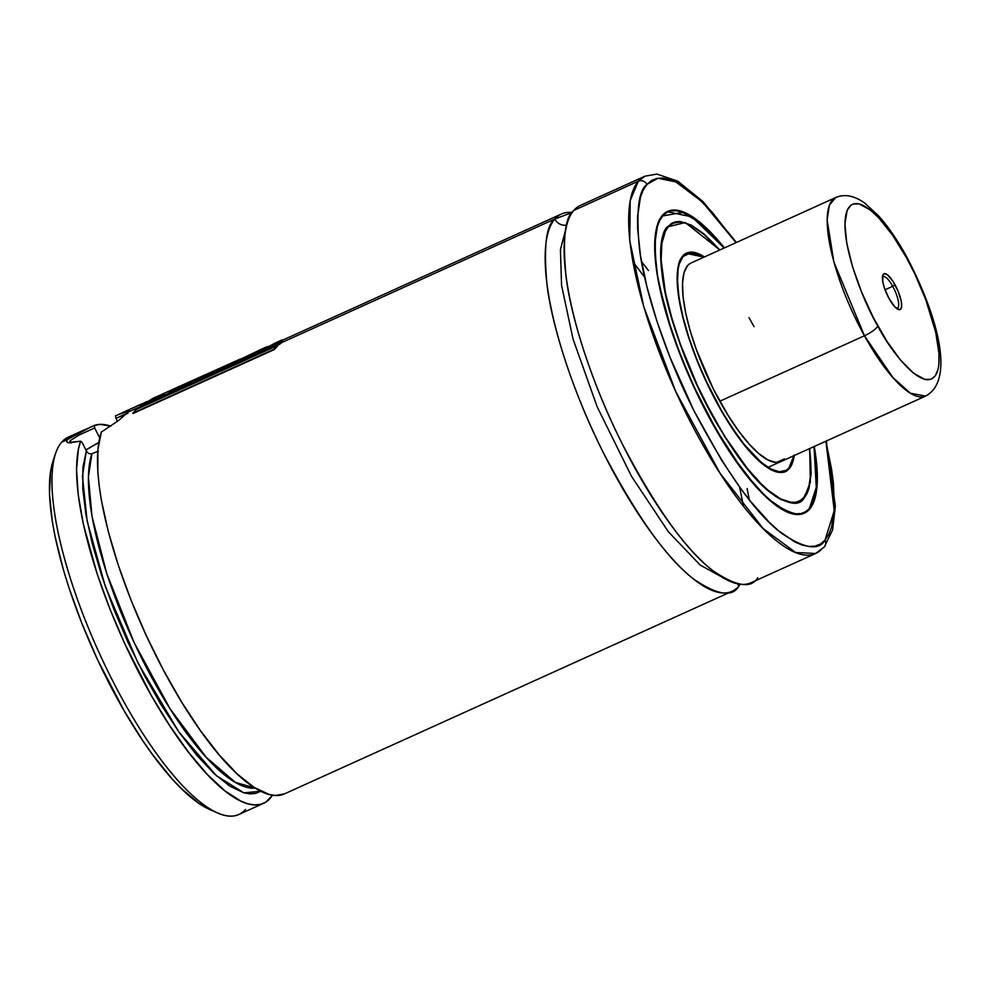 <?xml version="1.0" encoding="UTF-8"?>
<svg xmlns="http://www.w3.org/2000/svg" width="990" height="990" viewBox="0 0 990 990"><rect width="100%" height="100%" fill="white"/><g stroke="black" fill="none" stroke-linecap="round" stroke-linejoin="round"><path stroke-width="1.49" d="M561.417 214.013A207.046 60.736 -114.3 0 0 554.821 219.013L281.63 342.627L554.821 219.013A207.046 60.736 -114.3 0 0 597.255 440.191A207.046 60.736 -114.3 0 0 732.13 591.278A207.046 60.736 -114.3 0 0 738.726 586.278A10.902 10.321 41.1 0 1 737.835 583.791A10.902 10.321 -138.9 0 0 738.726 586.278A207.046 60.736 -114.3 0 0 740.359 584.187L738.726 586.278C732.402 597.403 717.564 595.139 694.238 579.484C667.718 559.709 637.399 517.386 603.281 452.529C571.886 390.394 551.875 324.559 547.111 285.665C543.461 247.451 546.022 225.225 554.821 219.013A10.902 10.321 -138.9 0 0 566.676 225.138A10.902 10.321 41.1 0 1 554.821 219.013L572.171 212.504A207.046 60.736 -114.3 0 0 561.417 214.013L282.2 340.362L272.448 345.968L282.2 340.362M749.232 499.715L747.128 488.577L749.232 499.715M648.462 270.53L641.483 261.595L648.462 270.53M565.686 229.544L560.439 249.641L561.553 285.281L573.037 339.025L597.218 406.915L631.471 476.252L668.299 531.667L700.103 564.981L723.282 577.814L700.103 564.981L668.299 531.667L631.471 476.252L597.218 406.915L573.037 339.025L561.553 285.281L560.439 249.641L565.686 229.544M69.733 442.926L70.191 440.674L71.317 442.938L70.216 440.661M86.365 450.92L82.096 442.394L86.365 450.92L82.913 467.317L82.789 488.837L85.969 514.738L92.367 544.104L101.747 575.92L113.776 609.085L128.056 642.448L144.082 674.834L161.296 705.14L179.103 732.291L196.874 755.358L214.001 773.537L229.89 786.184L243.986 792.879L250.198 793.906L255.791 793.374L260.704 791.282L243.899 792.854L216.352 775.677L178.794 731.857L138.155 663.374L105.348 586.525L87.132 521.062L82.442 476.376L86.365 450.92L87.417 452.368L86.365 450.92M88.085 452.95L87.417 452.368L88.085 452.95M89.595 453.705L88.815 453.395L89.595 453.705M91.167 453.878L90.375 453.878L91.167 453.878M98.394 451.168L91.909 453.717L88.395 476.97L92.02 516.384L106.759 573.581L134.133 642.609L170.094 708.84L206.217 757.301L235.385 782.385L255.259 788.102A190.711 55.935 65.7 0 1 139.206 653.239A190.711 55.935 65.7 0 1 91.909 453.717L98.394 451.168M780.924 461.55A108.974 31.965 -114.3 0 1 709.929 382.029A108.974 31.965 -114.3 0 1 687.592 265.617L684.053 272.596L682.518 283.029L683.038 296.493L685.587 312.494L690.067 330.4L696.329 349.544L713.097 388.525L728.133 415.454L738.627 430.984L748.997 443.879L758.885 453.643L767.881 459.892L775.665 462.38L781.914 461.031M776.655 462.429L784.389 458.927L776.655 462.429M683.051 256.534L690.748 252.722L703.989 257.14L696.663 253.588L692.592 252.747L688.953 252.957L683.051 256.534C673.596 260.692 672.099 312.345 710.956 391C750.482 468.864 783.746 480.657 788.943 468.01L788.758 468.567A119.654 35.096 -114.3 0 1 784.946 471.45A119.654 35.096 -114.3 0 1 779.687 472.391L784.946 471.45L788.943 468.01L786.233 470.312L779.39 471.797L770.888 469.062L761.038 462.231L744.591 444.894L733.12 429.276L721.76 411.073L705.882 380.494L696.663 359.061L688.953 337.763L683.051 317.394L679.177 298.757L677.494 282.558L678.051 269.428L679.177 264.169L683.051 256.534M793.844 455.709L788.943 468.01L791.146 464.681L793.93 455.115M684.734 254.133L682.469 256.323A119.654 35.096 -114.3 0 1 686.28 253.428L704.088 257.103M789.228 468.592A119.877 35.157 -114.3 0 1 785.416 471.488A119.877 35.157 -114.3 0 1 707.318 384.009A119.877 35.157 -114.3 0 1 682.754 255.952L678.868 263.637L677.172 275.096L678.868 298.411L682.754 317.147L688.693 337.627L696.44 359.048L710.808 391.149L721.685 411.345L738.887 437.865L750.309 452.046L761.174 462.775L771.074 469.644L779.625 472.391L786.505 470.906L791.443 465.238L794.265 455.511A119.877 35.157 -114.3 0 1 789.228 468.592L788.461 468.938L789.228 468.592M667.52 227.279L668.238 226.958A152.559 44.748 -114.3 0 1 673.101 223.27A152.559 44.748 -114.3 0 1 719.594 250.074L703.952 234.358L691.342 225.609L685.662 223.196L680.452 222.119L675.786 222.391L671.703 224.012L667.52 227.279M809.449 448.643A152.559 44.748 -114.3 0 1 803.756 497.586A152.559 44.748 -114.3 0 1 798.893 501.262A152.559 44.748 -114.3 0 1 699.509 389.936A152.559 44.748 -114.3 0 1 668.238 226.958L665.416 231.215L661.852 243.453L661.134 260.271L665.416 292.582L671.703 317.654L680.452 344.446L697.455 385.593L710.746 412.112L724.989 436.726L746.992 468.01L761.248 483.937L768.042 490.186L780.64 498.935L791.53 502.425L796.195 502.153L800.279 500.532L803.756 497.586L808.706 487.81L810.86 473.22L809.449 448.643M667.978 226.698L672.631 223.245L667.755 226.933L671.43 223.418L675.527 221.785L680.217 221.513L691.156 225.027L703.803 233.801L719.854 249.963L685.253 222.54L667.904 226.834C647.052 246.102 673.237 350.745 718.319 425.997C752.152 481.61 778.907 506.818 798.596 501.633L803.472 497.945A152.782 44.81 -114.3 0 0 804.264 496.968L803.472 497.945A152.782 44.81 -114.3 0 1 798.596 501.633L795.898 502.858M672.631 223.245L679.87 222.082A152.782 44.81 -114.3 0 0 672.631 223.245M804.041 498.156L810.34 482.303L809.696 448.532L811.181 473.69L809.016 488.342L806.875 493.886L804.041 498.156L800.563 501.126L796.455 502.747L791.765 503.031L780.838 499.517L774.687 495.767L761.36 484.469L747.042 468.468L724.952 437.048L703.803 399.193L691.156 371.968L680.217 344.371L671.43 317.468L665.119 292.285L661.53 269.787L660.813 250.854L662.978 236.189L667.941 226.376C661.444 230.979 659.538 247.426 662.248 275.703C666.245 308.261 680.105 349.421 703.803 399.193C729.061 447.183 751.497 478.492 771.123 493.131C788.387 504.714 799.351 506.397 804.041 498.156M801.925 514.008L803.818 513.154A165.429 48.522 -114.3 0 1 796.455 514.454L803.818 513.154L809.09 509.157A165.429 48.522 -114.3 0 1 803.818 513.154L809.226 509.058L816.824 485.57L814.052 446.564L816.379 489.283L809.276 508.6C804.226 517.461 792.408 515.654 773.821 503.18C752.685 487.427 728.529 453.705 701.341 402.027C675.811 348.443 660.887 304.116 656.58 269.057C653.672 238.602 655.714 220.894 662.718 215.944L682.976 212.355L700.833 223.517L724.173 248.007L692.047 216.897L667.421 211.736L662.149 215.721A165.429 48.522 -114.3 0 1 667.421 211.736L665.527 212.59M809.09 509.157L814.176 499.48M809.56 509.182A165.639 48.584 -114.3 0 1 804.288 513.179A165.639 48.584 -114.3 0 1 696.378 392.312A165.639 48.584 -114.3 0 1 662.421 215.362L659.377 219.978L657.051 225.968L655.491 233.269L654.712 251.522L657.051 274.032L666.196 313.842L681.343 357.811L694.151 387.585L716.216 430.068L732.006 455.363L755.766 486.325L770.789 501.15L784.476 510.642L796.294 514.441L801.356 514.144L805.798 512.387L809.56 509.182L812.617 504.566L816.49 491.263L817.27 473.022L814.25 446.465A165.639 48.584 -114.3 0 1 809.56 509.182L808.793 509.528L809.56 509.182M824.348 546.913A6.534 6.2 -138.9 0 0 825.054 540.107L828.741 534.513L831.551 527.262L834.384 508.08L833.444 483.293L831.551 469.087L825.895 441.206L834.248 510.605L825.054 540.107L820.487 543.993L815.116 546.121L808.991 546.48L802.148 545.057L794.673 541.889L778.115 530.393L769.18 522.188L750.445 501.237L740.829 488.714L721.537 460.127L693.879 410.578L669.834 356.883L656.865 321.045L646.94 286.803L640.431 255.445L637.597 228.207L637.597 216.463L640.431 197.27L643.24 190.031L646.94 184.437L657.917 178.225L675.848 181.925L702.17 201.737L736.04 242.637L712.058 212.108L693.879 194.151L685.352 187.568L677.309 182.655L669.834 179.487L663.003 178.064L656.865 178.423L651.494 180.551L646.94 184.437A6.534 6.2 -138.9 0 0 638.34 181.207A6.534 6.2 41.1 0 1 646.94 184.437C638.426 190.464 635.939 211.971 639.478 248.985C644.094 286.654 663.473 350.398 693.879 410.578C726.92 473.393 756.273 514.367 781.964 533.523C804.561 548.683 818.916 550.873 825.054 540.107A6.534 6.2 41.1 0 1 822.257 548.485A207.046 60.736 -114.3 0 1 815.661 553.484A207.046 60.736 -114.3 0 1 680.774 402.398A207.046 60.736 -114.3 0 1 638.34 181.207A207.046 60.736 -114.3 0 1 644.935 176.208L638.34 181.207L573.792 210.424L638.34 181.207L630.185 200.586L629.751 240.595L643.673 306.43L675.687 391.458L719.99 473.158L763.24 528.648L795.638 552.519L815.661 553.484L751.113 582.689A207.046 60.736 65.7 0 1 616.238 431.603A207.046 60.736 65.7 0 1 573.792 210.424C565.005 216.637 562.444 238.862 566.094 277.076C570.859 315.971 590.869 381.806 622.264 443.941C656.382 508.798 686.701 551.108 713.221 570.896C736.548 586.55 751.385 588.815 757.709 577.69M736.412 242.463L703.086 201.663L677.841 181.22L656.865 174.067L644.935 176.208L580.4 205.413A207.046 60.736 65.7 0 0 573.792 210.424L588.505 203.767M115.434 415.911L117.327 421.455L115.434 415.911L127.116 410.664L128.985 410.429L128.069 412.112L139.169 407.088L128.069 412.112L118.429 420.614L101.364 432.048L97.862 449.658L97.862 472.638L99.186 485.904L101.364 500.197L108.244 531.395L118.268 565.142L131.088 600.262L146.26 635.568L163.263 669.822L181.504 701.836L200.351 730.509L219.161 754.863L237.278 774.032L254.083 787.359L268.983 794.401L275.554 795.477L284.563 793.819M148.426 402.905L158.808 398.215L148.426 402.905L152.992 399.638L146.112 404.786L138.229 407.88L148.228 402.522L140.531 406.011L138.427 408.264L148.426 402.905M189.733 384.207L193.595 382.462L187.469 386.075L167.186 394.787L187.271 385.692L189.548 383.823L169.488 392.906L167.186 394.787L187.469 386.075L189.733 384.207M203.222 378.106L208.68 375.643L203.222 378.106L215.313 370.829L203.222 378.106M218.283 371.287L223.901 368.75L218.283 371.287L222.589 368.602L225.163 369.01L234.791 364.654L225.163 369.01L222.589 368.602L215.993 373.168L218.283 371.287M234.024 364.171L236.053 363.256L234.024 364.171M261.904 350.918L242.253 361.375L235.682 362.736L242.055 360.991L257.796 352.935L235.855 362.872L242.253 361.375L267.82 346.995M122.488 412.632L147.052 401.519M85.115 429.536L68.223 437.184A207.046 60.736 65.7 0 0 61.627 442.183L77.072 433.348L94.322 425.44A207.046 60.736 -114.3 0 1 110.769 426.17L100.04 424.376L94.322 425.44L94.681 427.952L98.95 436.479L94.681 427.952L94.322 425.44M245.545 809.449A207.046 60.736 -114.3 0 1 217.862 813.038A207.046 60.736 -114.3 0 1 98.258 650.851A207.046 60.736 -114.3 0 1 55.366 453.964A207.046 60.736 -114.3 0 1 61.627 442.183A207.046 60.736 -114.3 0 1 72.369 435.885A207.046 60.736 65.7 0 0 72.357 435.885M67.753 442.579L80.598 441.181L78.371 449.225L76.539 469.52L78.235 494.851L83.395 524.341L97.218 574.076L110.014 609.246L125.186 644.601L151.198 695.314L169.847 725.856L188.781 752.561L207.356 774.477L224.916 790.849L240.867 801.12L248.057 803.843L254.64 804.92L260.568 804.35L265.778 802.135L272.535 795.18A207.046 60.736 -114.3 0 1 270.221 798.287A207.046 60.736 -114.3 0 1 263.625 803.286A207.046 60.736 -114.3 0 1 135.927 666.839A207.046 60.736 -114.3 0 1 80.598 441.181L68.78 442.839L66.615 441.701L67.32 439.61L61.627 442.183A207.046 60.736 65.7 0 0 104.061 663.362A207.046 60.736 65.7 0 0 238.949 814.461L263.625 803.286M52.792 461.909L50.453 472.242L49.5 494.332L52.334 521.569L55.143 536.803L63.397 569.77L68.768 587.169L81.737 623.007L97.243 659.043L123.96 710.474L143.055 741.089L152.732 754.838L171.827 778.561L181.083 788.312L198.544 803.1L210.227 809.746M55.366 453.964L52.779 461.959A200.512 58.818 65.7 0 0 94.31 652.645A200.512 58.818 65.7 0 0 210.128 809.709A200.512 58.818 65.7 0 0 213.889 811.132M100.114 436.095L98.95 436.479L100.114 436.095M80.598 441.193L82.096 442.394L80.598 441.193M101.364 432.048A207.046 60.736 65.7 0 0 157.002 657.756A207.046 60.736 65.7 0 0 284.514 793.844L732.13 591.278M724.408 247.908L708.58 230.175L701.205 223.394L687.518 213.889L681.343 211.266L675.7 210.103L670.626 210.4L666.196 212.157L662.421 215.362A165.639 48.584 -114.3 0 1 667.705 211.365A165.639 48.584 -114.3 0 1 724.408 247.908M661.58 216.402A165.429 48.522 -114.3 0 1 662.149 215.721L661.58 216.402M814.027 446.577L816.181 461.847L816.96 482.254L816.181 490.755L812.32 503.997L809.276 508.6L805.526 511.793L801.096 513.538L796.059 513.835L790.428 512.672L784.278 510.06L770.653 500.606L763.302 493.849L747.883 476.623L739.976 466.302L716.302 429.808L694.324 387.486L681.553 357.836L670.886 328.346L659.674 286.914L657.36 274.379L655.034 251.955L655.034 242.29L657.36 226.512L659.674 220.547L662.718 215.944L666.468 212.751L670.886 210.994L675.935 210.709L681.553 211.872L694.324 218.518L701.341 223.938L716.302 238.714L724.173 248.007M704.41 256.954L696.44 252.995L692.357 252.153L688.693 252.363L682.754 255.952A119.877 35.157 -114.3 0 1 686.577 253.056A119.877 35.157 -114.3 0 1 704.41 256.954M754.034 326.663L748.997 317.666M690.067 263.513L687.592 265.617A108.974 31.965 -114.3 0 1 691.07 262.994L835.721 197.53L829.385 205.116L827.108 219.916L833.902 262.053L864.443 335.771A13.08 3.304 -28.9 0 0 877.771 325.945C864.072 303.571 837.193 236.944 847.131 210.462C858.293 186.194 893.735 232.242 906.296 257.375A13.08 3.304 -28.9 0 0 906.32 256.15A13.08 3.304 -28.9 0 0 905.318 255.618A13.08 3.304 151.1 0 1 906.32 256.15A13.08 3.304 151.1 0 1 906.296 257.375C920.007 279.749 946.885 346.364 936.936 372.846C925.774 397.126 890.332 351.066 877.771 325.945A13.08 3.304 151.1 0 1 864.443 335.771A108.974 31.965 -114.3 0 1 835.721 197.53C844.544 193.743 854.197 195.599 864.691 203.086L878.402 215.672C887.993 226.351 897.299 239.865 906.345 256.2C936.008 312.209 956.365 379.776 925.576 396.099A108.974 31.965 -114.3 0 1 864.443 335.771L719.792 401.235L864.443 335.771L892.918 377.586L910.355 393.191L925.576 396.099L768.005 467.404M126.819 413.436L115.818 418.424L127.871 413.288M98.95 436.479L100.064 437.865M79.027 435.031L94.681 427.952L79.014 435.043L70.191 440.674M98.74 442.542A32.695 4.158 -26.6 0 0 85.907 450.005L98.74 442.542M90.709 427.036L67.32 439.61M66.652 440.649L66.726 441.899M128.898 410.999L117.76 414.822M157.806 398.438L152.571 400.814L157.806 398.438M166.072 395.74L158.078 399.366L166.072 395.74L168.139 393.513L157.893 398.97L166.072 395.74M152.806 399.255L152.571 400.814L164.377 394.082L158.078 399.366L180.613 385.877L172.285 389.614L180.601 385.853L168.139 393.513L160.157 397.126L164.377 394.082L152.386 400.43L152.806 399.255L148.228 402.522L152.806 399.255M172.285 389.614L153.029 398.339L172.285 389.614M153.029 398.339L138.229 407.88L145.914 404.403L148.228 402.522L140.531 406.011L153.029 398.339M195.921 379.603L200.252 377.636L195.921 379.603M192.406 382.016L181.281 387.053L192.406 382.016M180.514 387.585L181.281 387.053L180.514 387.585M232.18 363.986L236.226 361.87L232.18 363.986M207.937 376.806L215.993 373.168L207.751 376.423L218.097 370.904L210.029 374.554L207.937 376.806M192.84 383.65L200.908 379.999L192.642 383.266L203.024 377.722L194.956 381.373L192.84 383.65M240.632 358.887L181.925 385.259L169.488 392.906L189.548 383.823L178.547 388.464L195.81 379.368L186.281 383.489L203.717 375.594L194.956 381.373L203.024 377.722L211.798 371.943L218.765 368.787L210.029 374.554L222.391 368.218L233.219 364.06L231.239 363.961L240.817 359.283L181.925 385.259L167.186 394.787L187.271 385.692L190.587 383.019L178.547 388.464L195.81 379.368L184.598 384.442L203.717 375.594L192.642 383.266L200.71 379.615L211.798 371.943L218.765 368.787L207.751 376.423L215.795 372.785L222.391 368.218L224.978 368.627L234.593 364.271L233.219 364.06L223.715 368.367L225.163 369.01L234.791 364.654L231.239 363.961L241.312 358.949M227.007 365.52L230.831 363.318L227.007 365.52M230.41 363.738L223.988 366.783L230.831 363.318M260.11 352.044L261.447 351.215M257.252 351.809L245.941 357.588C243.577 359.221 243.627 359.519 246.114 358.479C243.627 359.519 243.577 359.221 245.941 357.588L257.239 351.809M245.755 357.192C243.379 358.825 243.429 359.123 245.928 358.095L256.323 352.403C259.578 350.51 259.541 350.299 256.224 351.796L245.755 357.192C243.379 358.825 243.429 359.123 245.928 358.095C243.429 359.123 243.379 358.825 245.755 357.192L256.323 352.403C259.578 350.51 259.541 350.299 256.224 351.796M265.691 347.96L239.333 359.791L235.855 362.872L257.796 352.935L265.691 347.96C269.787 345.547 267.548 346.351 258.959 350.398L239.333 359.791L235.855 362.872M256.323 352.403L245.928 358.095M236.981 363.219L238.194 362.922M281.63 342.627L279.366 344.483L259.12 353.183L279.168 344.099L281.432 342.243L261.41 351.302L259.306 353.566L279.366 344.483L281.63 342.627M273.933 343.617L259.12 353.183L279.168 344.099L282.484 341.439L261.41 351.302L267.498 347.082L282.014 339.966L273.933 343.617M270.505 346.859L282.014 339.966L270.505 346.859M136.249 409.476L132.982 413.511L274.094 349.656L132.982 413.511L274.094 349.656L277.596 345.98L274.094 349.656L277.398 345.597L136.249 409.476L277.398 345.597L273.896 349.272L132.784 413.139L136.249 409.476M892.732 286.283A17.436 5.111 -114.3 0 1 897.324 308.397A17.436 5.111 -114.3 0 1 896.705 308.546A17.436 5.111 65.7 0 0 892.732 286.283L894.948 284.65A19.614 5.754 -114.3 0 1 901.506 302.928A19.614 5.754 -114.3 0 1 898.128 309.4A19.614 5.754 -114.3 0 1 889.119 298.671L894.712 306.714L899.403 309.684L900.479 309.313L901.618 306.578L901.296 301.566L898.252 291.53L893.104 281.544L887.609 274.96L884.664 273.636L882.845 275.047L882.783 281.742L884.503 288.263L889.119 298.671A19.614 5.754 -114.3 0 1 882.734 275.381A19.614 5.754 -114.3 0 1 894.948 284.65L892.732 286.283A17.436 5.111 65.7 0 0 882.437 277.014A17.436 5.111 -114.3 0 1 882.944 276.631A17.436 5.111 -114.3 0 1 892.732 286.283L885.035 289.761L892.732 286.283M906.296 257.375L914.785 273.871L925.786 299.698L935.798 332.677L938.978 353.554L938.854 364.605L938.124 369.097L935.327 375.816L930.872 379.306L924.92 379.43L913.708 373.317L900.628 360.174L886.805 341.129L873.44 317.815L861.671 292.26L852.526 266.656L846.772 243.194L844.928 223.913L847.131 210.462L850.781 205.338L853.207 204.014L859.159 203.891L870.371 210.004L878.947 218.047L892.646 235.286L906.296 257.375M743.478 506.162L739.592 487.018M644.651 277.225L632.845 261.669M783.387 472.156L788.894 468.468L793.93 455.66M670.564 224.421L673.052 223.294M815.661 553.484L824.286 546.987L832.627 529.885L835.35 506.076L826.266 441.033M217.862 813.038L210.128 809.709M796.368 502.413L798.893 501.262"/></g></svg>
